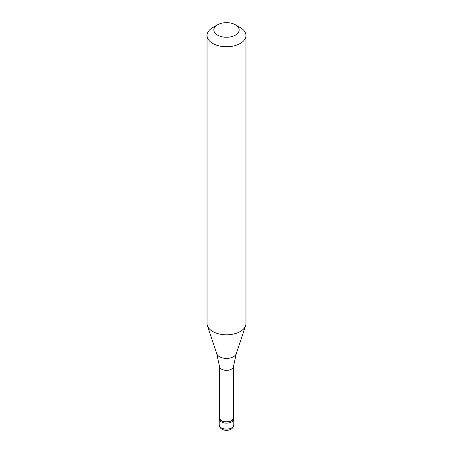 <?xml version="1.0" encoding="UTF-8"?>
<svg xmlns="http://www.w3.org/2000/svg" width="453" height="453" viewBox="0 0 453 453"><rect width="100%" height="100%" fill="white"/><g stroke="black" fill="none" stroke-linecap="round" stroke-linejoin="round"><path stroke-width="0.68" d="M219.201 424.903A7.299 4.213 0 0 0 223.708 428.793A7.299 4.213 0 0 0 231.664 427.881A7.299 4.213 180 0 0 233.799 424.903C233.884 426.488 232.967 427.926 231.058 429.218C228.963 430.339 226.664 430.622 224.167 430.084C220.871 429.087 219.218 427.36 219.201 424.903L219.201 418.94A7.299 4.213 0 0 0 223.708 422.836A7.299 4.213 0 0 0 231.664 421.924A7.299 4.213 180 0 0 233.799 418.94A7.299 4.213 180 0 1 231.664 421.924A7.299 4.213 0 0 1 223.708 422.836A7.299 4.213 0 0 1 219.201 418.94L219.201 417.751A7.299 4.213 0 0 0 223.708 421.641A7.299 4.213 0 0 0 231.664 420.729A7.299 4.213 180 0 0 233.799 417.751A7.299 4.213 180 0 0 233.459 416.477M219.541 416.477A7.299 4.213 0 0 0 219.201 417.751M219.541 366.46L219.541 417.751A6.959 4.02 0 0 0 223.839 421.46A6.959 4.02 0 0 0 231.421 420.588A6.959 4.02 180 0 0 233.459 417.751L233.459 366.46M216.777 353.776L219.552 366.585A6.959 4.02 0 0 0 224.037 370.095A6.959 4.02 0 0 0 231.421 369.178A6.959 4.02 180 0 0 233.448 366.585L236.223 353.776A9.904 5.719 180 0 1 233.505 356.738A9.904 5.719 0 0 1 223.595 358.159A9.904 5.719 0 0 1 216.777 353.776L207.389 325.69A19.468 11.24 0 0 0 220.798 334.308A19.468 11.24 0 0 0 240.266 331.505A19.468 11.24 180 0 0 245.611 325.69A19.468 11.24 180 0 0 245.968 323.561L245.968 35.515A19.468 11.24 180 0 1 240.266 43.465A19.468 11.24 0 0 1 219.054 45.9A19.468 11.24 0 0 1 207.032 35.515A19.468 11.24 0 0 1 212.734 27.571L217.553 24.79A12.65 7.305 0 0 0 217.553 35.119A12.65 7.305 0 0 0 235.447 35.119A12.65 7.305 180 0 0 235.447 24.79L240.266 27.571A19.468 11.24 180 0 1 245.968 35.515M207.032 35.515L207.032 323.561A19.468 11.24 0 0 0 207.389 325.69M212.734 27.571L217.553 24.79A12.65 7.305 180 0 1 235.447 24.79M233.799 424.903L233.799 417.751M236.223 353.776L245.611 325.69"/></g></svg>
